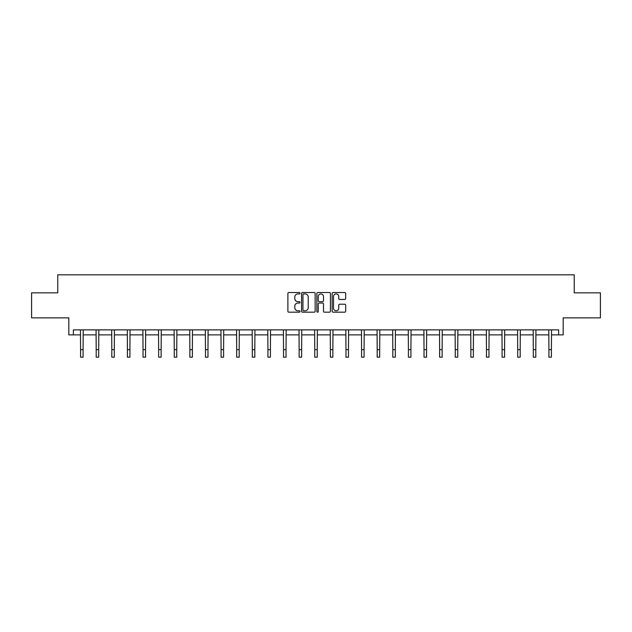 <?xml version="1.0" encoding="UTF-8"?>
<svg xmlns="http://www.w3.org/2000/svg" width="632" height="632" viewBox="0 0 632 632"><rect width="100%" height="100%" fill="white"/><g stroke="black" fill="none" stroke-linecap="round" stroke-linejoin="round"><path stroke-width="0.95" d="M299.987 293.224A0.687 0.687 0 0 0 299.299 292.529L288.863 292.529A0.98 0.98 0 0 0 287.884 293.517L287.884 311.197A0.98 0.98 0 0 0 288.863 312.176L299.299 312.176A0.687 0.687 0 0 0 299.987 311.489A0.687 0.687 0 0 0 299.299 310.802L297.948 310.802A3.144 3.144 0 0 1 294.804 307.658L294.804 306.188A3.144 3.144 0 0 1 297.948 303.044L299.299 303.044A0.687 0.687 0 0 0 299.987 302.357A0.687 0.687 0 0 0 299.299 301.669L297.948 301.669A3.144 3.144 0 0 1 294.804 298.525L294.804 297.048A3.144 3.144 0 0 1 297.948 293.912L299.299 293.912A0.687 0.687 0 0 0 299.987 293.224M73.383 334.881L73.383 329.872L558.617 329.872L558.617 334.881L563.175 334.881L563.175 317.864L600.4 317.864L600.4 292.845L574.235 292.845L574.235 274.833L57.765 274.833L57.765 292.845L31.6 292.845L31.6 317.864L68.825 317.864L68.825 334.881L80.588 334.881M344.709 299.457A0.98 0.98 0 0 0 345.688 298.478L345.688 293.517A0.98 0.98 0 0 0 344.709 292.529L333.119 292.529A0.98 0.98 0 0 0 332.132 293.517L332.132 311.197A0.98 0.98 0 0 0 333.119 312.176L344.709 312.176A0.98 0.98 0 0 0 345.688 311.197L345.688 305.201A0.98 0.98 0 0 0 344.709 304.221L339.747 304.221A0.98 0.98 0 0 0 338.76 305.201L338.76 308.179A2.631 2.631 0 0 1 336.137 310.802A2.631 2.631 0 0 1 333.506 308.179L333.506 296.534A2.631 2.631 0 0 1 336.137 293.912A2.631 2.631 0 0 1 338.76 296.534L338.76 298.478A0.98 0.98 0 0 0 339.747 299.457L344.709 299.457M315.139 293.517A0.98 0.98 0 0 0 314.159 292.529L302.57 292.529A0.98 0.98 0 0 0 301.583 293.517L301.583 311.197A0.98 0.98 0 0 0 302.57 312.176L314.159 312.176A0.98 0.98 0 0 0 315.139 311.197L315.139 293.517M317.841 292.529L329.43 292.529A0.98 0.98 0 0 1 330.418 293.517L330.418 311.197A0.98 0.98 0 0 1 329.43 312.176L324.469 312.176A0.98 0.98 0 0 1 323.489 311.197L323.489 304.024A0.98 0.98 0 0 0 322.51 303.044L319.215 303.044A0.98 0.98 0 0 0 318.236 304.024L318.236 311.489A0.687 0.687 0 0 1 317.548 312.176A0.687 0.687 0 0 1 316.861 311.489L316.861 293.517A0.98 0.98 0 0 1 317.841 292.529M83.084 334.881L96.198 334.881M98.695 334.881L111.809 334.881M114.305 334.881L127.419 334.881M129.916 334.881L143.03 334.881M145.534 334.881L158.64 334.881M161.144 334.881L174.25 334.881M176.755 334.881L189.861 334.881M192.365 334.881L205.471 334.881M207.975 334.881L221.082 334.881M223.586 334.881L236.692 334.881M239.196 334.881L252.302 334.881M254.807 334.881L267.913 334.881M270.417 334.881L283.531 334.881M286.027 334.881L299.141 334.881M301.638 334.881L314.752 334.881M317.248 334.881L330.362 334.881M332.859 334.881L345.973 334.881M348.469 334.881L361.583 334.881M364.087 334.881L377.193 334.881M379.698 334.881L392.804 334.881M395.308 334.881L408.414 334.881M410.918 334.881L424.025 334.881M426.529 334.881L439.635 334.881M442.139 334.881L455.245 334.881M457.75 334.881L470.856 334.881M473.36 334.881L486.466 334.881M488.971 334.881L502.084 334.881M504.581 334.881L517.695 334.881M520.191 334.881L533.305 334.881M535.802 334.881L548.916 334.881M551.412 334.881L558.617 334.881M303.644 293.912A0.687 0.687 0 0 0 302.957 294.599L302.957 310.115A0.687 0.687 0 0 0 303.644 310.802L305.074 310.802A3.144 3.144 0 0 0 308.219 307.658L308.219 297.048A3.144 3.144 0 0 0 305.074 293.912L303.644 293.912M323.489 296.582A2.631 2.631 0 0 0 320.858 293.959A2.631 2.631 0 0 0 318.236 296.582L318.236 300.682A0.98 0.98 0 0 0 319.215 301.669L322.51 301.669A0.98 0.98 0 0 0 323.489 300.682L323.489 296.582M80.462 329.872L80.588 349.662L83.084 349.662L83.211 329.872M80.588 349.662L80.588 357.167L83.084 357.167L83.084 349.662M96.072 329.872L96.198 349.662L98.695 349.662L98.821 329.872M96.198 349.662L96.198 357.167L98.695 357.167L98.695 349.662M111.682 329.872L111.809 349.662L114.305 349.662L114.431 329.872M111.809 349.662L111.809 357.167L114.305 357.167L114.305 349.662M127.293 329.872L127.419 349.662L129.916 349.662L130.05 329.872M127.419 349.662L127.419 357.167L129.916 357.167L129.916 349.662M142.903 329.872L143.03 349.662L145.534 349.662L145.66 329.872M143.03 349.662L143.03 357.167L145.534 357.167L145.534 349.662M158.514 329.872L158.64 349.662L161.144 349.662L161.271 329.872M158.64 349.662L158.64 357.167L161.144 357.167L161.144 349.662M174.124 329.872L174.25 349.662L176.755 349.662L176.881 329.872M174.25 349.662L174.25 357.167L176.755 357.167L176.755 349.662M189.734 329.872L189.861 349.662L192.365 349.662L192.491 329.872M189.861 349.662L189.861 357.167L192.365 357.167L192.365 349.662M205.345 329.872L205.471 349.662L207.975 349.662L208.102 329.872M205.471 349.662L205.471 357.167L207.975 357.167L207.975 349.662M220.955 329.872L221.082 349.662L223.586 349.662L223.712 329.872M221.082 349.662L221.082 357.167L223.586 357.167L223.586 349.662M236.566 329.872L236.692 349.662L239.196 349.662L239.323 329.872M236.692 349.662L236.692 357.167L239.196 357.167L239.196 349.662M252.176 329.872L252.302 349.662L254.807 349.662L254.933 329.872M252.302 349.662L252.302 357.167L254.807 357.167L254.807 349.662M267.786 329.872L267.913 349.662L270.417 349.662L270.543 329.872M267.913 349.662L267.913 357.167L270.417 357.167L270.417 349.662M283.397 329.872L283.531 349.662L286.027 349.662L286.154 329.872M283.531 349.662L283.531 357.167L286.027 357.167L286.027 349.662M299.015 329.872L299.141 349.662L301.638 349.662L301.764 329.872M299.141 349.662L299.141 357.167L301.638 357.167L301.638 349.662M314.625 329.872L314.752 349.662L317.248 349.662L317.375 329.872M314.752 349.662L314.752 357.167L317.248 357.167L317.248 349.662M330.236 329.872L330.362 349.662L332.859 349.662L332.985 329.872M330.362 349.662L330.362 357.167L332.859 357.167L332.859 349.662M345.846 329.872L345.973 349.662L348.469 349.662L348.603 329.872M345.973 349.662L345.973 357.167L348.469 357.167L348.469 349.662M361.457 329.872L361.583 349.662L364.087 349.662L364.214 329.872M361.583 349.662L361.583 357.167L364.087 357.167L364.087 349.662M377.067 329.872L377.193 349.662L379.698 349.662L379.824 329.872M377.193 349.662L377.193 357.167L379.698 357.167L379.698 349.662M392.677 329.872L392.804 349.662L395.308 349.662L395.435 329.872M392.804 349.662L392.804 357.167L395.308 357.167L395.308 349.662M408.288 329.872L408.414 349.662L410.918 349.662L411.045 329.872M408.414 349.662L408.414 357.167L410.918 357.167L410.918 349.662M423.898 329.872L424.025 349.662L426.529 349.662L426.655 329.872M424.025 349.662L424.025 357.167L426.529 357.167L426.529 349.662M439.509 329.872L439.635 349.662L442.139 349.662L442.266 329.872M439.635 349.662L439.635 357.167L442.139 357.167L442.139 349.662M455.119 329.872L455.245 349.662L457.75 349.662L457.876 329.872M455.245 349.662L455.245 357.167L457.75 357.167L457.75 349.662M470.729 329.872L470.856 349.662L473.36 349.662L473.487 329.872M470.856 349.662L470.856 357.167L473.36 357.167L473.36 349.662M486.34 329.872L486.466 349.662L488.971 349.662L489.097 329.872M486.466 349.662L486.466 357.167L488.971 357.167L488.971 349.662M501.95 329.872L502.084 349.662L504.581 349.662L504.707 329.872M502.084 349.662L502.084 357.167L504.581 357.167L504.581 349.662M517.568 329.872L517.695 349.662L520.191 349.662L520.318 329.872M517.695 349.662L517.695 357.167L520.191 357.167L520.191 349.662M533.179 329.872L533.305 349.662L535.802 349.662L535.928 329.872M533.305 349.662L533.305 357.167L535.802 357.167L535.802 349.662M548.789 329.872L548.916 349.662L551.412 349.662L551.538 329.872M548.916 349.662L548.916 357.167L551.412 357.167L551.412 349.662"/></g></svg>
